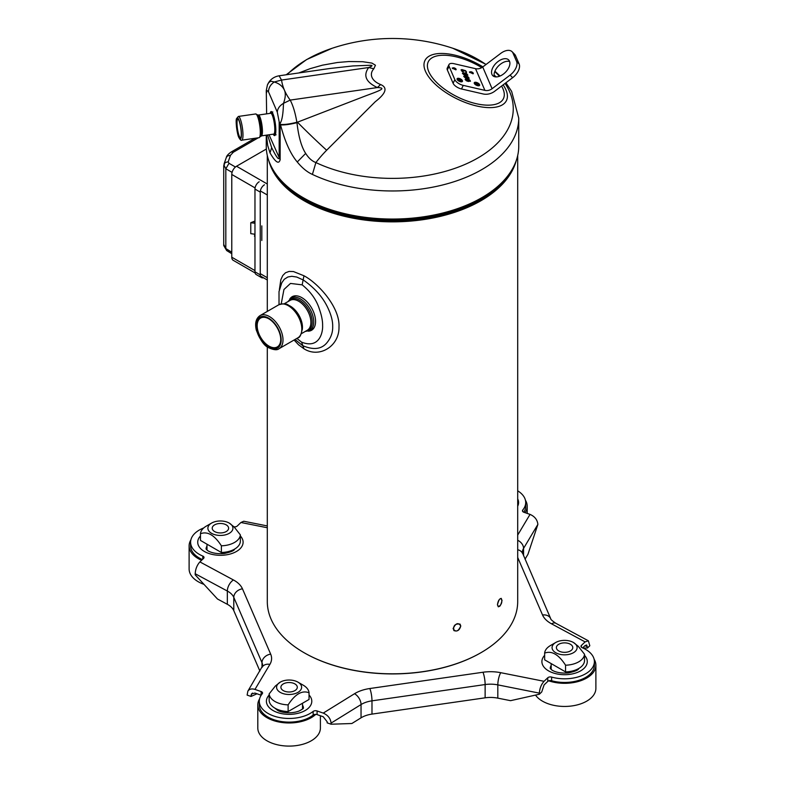 <?xml version="1.0" encoding="UTF-8"?>
<svg xmlns="http://www.w3.org/2000/svg" width="785" height="785" viewBox="0 0 785 785"><rect width="100%" height="100%" fill="white"/><g stroke="black" fill="none" stroke-linecap="round" stroke-linejoin="round"><path stroke-width="1.18" d="M272.159 168.176A124.746 72.024 0 0 0 480.705 200.136A124.746 72.024 0 0 0 512.841 168.176M268.794 160.699A125.198 72.279 0 0 0 303.972 200.685A125.198 72.279 0 0 0 481.028 200.685A125.198 72.279 0 0 0 516.206 160.699M294.09 340.013L298.496 344.743L303.972 348.785C319.328 358.588 339.532 346.205 338.992 326.894C340.072 307.73 318.857 283.67 303.972 275.771L293.443 271.551L289.066 271.433L285.495 272.768L282.757 275.555L280.844 279.715L279.352 289.773M517.698 155.518L517.698 601.536A125.198 72.279 180 0 1 481.028 652.649A125.198 72.279 180 0 1 303.972 652.649L303.972 652.649A125.198 72.279 180 0 1 267.302 601.536L267.302 346.803M460.775 625.979C459.568 630.296 457.262 631.817 453.858 630.551C453.024 625.616 455.094 623.467 460.049 624.104L460.775 625.979C458.263 631.621 455.712 632.504 453.102 628.638C455.702 623.084 458.254 622.201 460.775 625.979M497.445 604.813C498.014 600.908 499.289 598.769 501.252 598.386C502.547 601.997 501.576 604.813 498.318 606.834L497.445 604.813C499.044 598.651 500.585 597.179 502.047 600.388C500.585 606.599 499.054 608.071 497.445 604.813M308.24 331.172A19.38 11.186 -120 0 0 311.557 330.269A19.38 11.186 -120 0 0 315.57 321.399A19.38 11.186 -120 0 0 307.112 301.901A19.38 11.186 -120 0 0 292.177 296.71A19.38 11.186 -120 0 0 289.743 299.134M281.216 303.903L283.944 289.508L290.489 283.434L302.156 284.847C310.644 291.696 316.355 299.674 319.289 308.799C321.624 315.433 322.733 321.016 322.606 325.53C323.027 332.251 319.416 349.237 301.577 342.132L296.858 338.413M279.018 304.659L279.009 291.608L281.766 282.826L284.239 279.303L287.86 276.987L291.824 276.3L296.701 277.036L303.373 280.029C314.392 287.771 322.38 296.671 327.325 306.729C331.064 314.324 332.85 320.937 332.683 326.589C332.86 332.369 330.995 337.678 327.09 342.535C321.713 349.247 313.568 350.287 302.657 345.626L296.092 340.317M480.871 652.737A124.746 72.024 180 0 1 480.714 652.826A124.746 72.024 180 0 1 304.286 652.826A124.746 72.024 180 0 1 304.129 652.737M268.607 318.681A17.162 9.911 -120 0 0 256.469 325.687A17.162 9.911 -120 0 0 268.607 346.705A17.162 9.911 -120 0 0 280.745 339.699A17.162 9.911 -120 0 0 268.607 318.681L268.607 318.681M268.784 318.788A16.662 9.616 -120 0 0 260.63 318.062A16.662 9.616 -120 0 0 258.079 331.417A16.662 9.616 -120 0 0 268.961 346.097A16.662 9.616 -120 0 0 277.291 346.921A16.662 9.616 -120 0 0 280.745 339.493M234.028 526.833A2.983 1.717 180 0 0 237.227 526.048L240.926 522.496L243.743 521.24L267.302 525.93M203.757 527.932A29.81 17.211 0 0 0 190.608 542.199A29.81 17.211 0 0 0 202.805 556.084A2.983 1.717 180 0 1 204.021 557.478A2.983 1.717 180 0 1 203.6 558.361L199.9 561.913L233.439 579.968A31.302 18.075 180 0 1 242.457 588.809L270.668 654.131A31.302 18.075 180 0 1 269.893 664.385L254.968 689.416C251.71 688.416 249.336 689.014 247.844 691.192L247.128 695.088L251.053 696.452L251.406 693.95L254.968 693.067L261.111 695.196A2.983 1.717 0 0 1 261.179 695.225M259.295 701.25A29.81 17.211 0 0 0 279.833 717.608A29.81 17.211 0 0 0 313.146 711.426A2.983 1.717 180 0 1 317.091 710.965L323.234 713.094C327.983 715.184 330.593 718.53 331.064 723.113L331.064 724.212L327.149 722.848L327.149 721.758L323.234 716.744L317.091 714.615A2.983 1.717 0 0 0 313.146 715.076A29.81 17.211 180 0 1 279.833 721.268A29.81 17.211 180 0 1 259.295 704.91L259.295 701.25A29.81 17.211 0 0 1 262.259 693.773A2.983 1.717 180 0 0 262.553 693.018A2.983 1.717 180 0 0 261.111 691.546L254.968 689.416M594.392 661.598A29.81 17.211 0 0 1 551.619 677.092A2.983 1.717 180 0 0 547.773 677.759L544.074 681.302C541.228 684.491 539.658 688.435 539.373 693.135L539.373 694.225L541.729 691.968L544.074 684.952L547.773 681.409A2.983 1.717 0 0 1 551.619 680.742A29.81 17.211 180 0 0 594.392 665.248L594.392 661.598A29.81 17.211 0 0 0 582.195 647.713A2.983 1.717 180 0 1 580.979 646.33A2.983 1.717 180 0 1 581.4 645.437L585.1 641.894L551.561 623.839A31.302 18.075 180 0 1 542.543 614.998L517.698 557.458M523.821 512.232A29.81 17.211 180 0 0 525.705 506.197L525.705 502.547A29.81 17.211 0 0 1 522.741 510.034A2.983 1.717 180 0 0 522.447 510.78A2.983 1.717 180 0 0 523.889 512.262L530.032 514.391C534.781 516.481 537.391 519.817 537.872 524.409L527.952 554.308L525.028 559.195M525.705 502.547A29.81 17.211 0 0 0 517.698 490.811M551.178 668.398A14.346 8.282 0 0 0 550.805 669.036M582.99 648.057L587.455 648.027L586.729 644.995L585.1 645.545L582.637 647.9M202.363 559.548A29.81 17.211 180 0 1 190.608 545.85L190.608 542.199M206.995 549A14.346 8.282 0 0 0 206.632 549.637M302.882 708.688A14.346 8.282 0 0 0 302.51 708.05M195.19 573.737L227.336 591.036L227.336 604.303L217.484 599.004L195.19 574.836L195.19 573.737C195.485 569.037 197.045 565.092 199.9 561.913M539.373 694.225L510.554 700.671L497.818 698.14A22.353 12.903 180 0 0 485.13 697.816L371.982 714.105A22.353 12.903 180 0 0 361.041 717.824L351.857 723.515L331.064 724.212M259.874 671.038L233.783 610.622A22.353 12.903 180 0 0 227.336 604.303M587.455 648.027L589.81 645.761L588.367 640.795L585.1 641.894M251.053 696.452L256.999 693.773M481.607 197.791A125.786 72.622 180 0 1 481.45 197.889A125.786 72.622 180 0 1 303.55 197.889A125.786 72.622 180 0 1 303.393 197.791M505.942 82.759L511.634 91.394L518.738 118.093L518.738 146.167A126.238 72.877 180 0 1 481.764 197.702A126.238 72.877 180 0 1 303.236 197.702A126.238 72.877 180 0 1 270.011 163.8A126.238 72.877 180 0 1 266.262 146.167L266.262 135.177M266.635 113.864L266.282 90.491L267.43 84.908L268.745 82.621L270.815 81.159L274.25 81.983C279.146 83.485 282.512 86.154 284.347 90L284.474 90.285C285.818 93.543 285.485 97.889 283.473 103.345C283.189 113.825 282.08 120.478 280.137 123.294L280.137 159.689C278.861 164.575 275.486 162.299 270.011 152.879L267.695 145.47L266.439 135.148M279.175 121.822L280.539 124.835C284.896 141.545 290.47 153.929 297.26 161.985C302.137 167.931 307.19 172.082 312.41 174.427L315.884 162.554A138.032 133.735 -60.3 0 1 326.648 150.229L375.269 101.716C386.102 93.307 387.888 87.586 380.607 84.544L377.359 87.557C365.839 82.121 362.955 75.438 368.705 67.52L371.688 66.156L372.002 65.587L371.001 65.253L352.956 65.93L329.553 68.54L279.107 75.792L281.55 80.06L274.25 81.983C270.482 84.574 268.578 87.861 268.519 91.845L277.291 112.147L279.175 121.822L279.175 158.217C278.547 160.003 276.045 156.48 271.669 147.629L267.557 134.991M380.607 84.544A21.107 12.187 180 0 1 373.817 68.805L368.705 67.52L281.55 80.06A111.333 64.282 0 0 0 284.356 90A111.333 64.282 0 0 0 284.474 90.285A111.333 64.282 0 0 0 290.205 100.097C293.09 105.592 295.307 112.981 296.877 122.274L296.965 122.686C298.555 136.727 301.46 146.972 305.679 153.418C308.711 158.158 312.116 161.2 315.884 162.554A120.762 69.718 0 0 0 463.356 165.125A120.762 69.718 0 0 0 505.059 83.416M373.817 68.805L375.436 65.234L371.933 63.094L362.739 61.711L348.795 61.544L337.471 62.496L322.488 65.165L310.144 68.658L298.879 72.946M494.089 75.026A45.393 20.292 -153.8 0 1 495.678 76.449A45.393 20.292 -153.8 0 1 496.169 76.91M503.136 84.868A45.393 20.292 -153.8 0 1 472.698 104.954A45.393 20.292 -153.8 0 1 424.263 62.407A45.393 20.292 -153.8 0 1 482.883 66.872M326.648 150.229A52.163 3.375 44.4 0 1 297.446 122.195L365.938 95.75C378.733 91.011 387.731 87.861 377.359 87.557L290.205 100.097L283.473 103.345C279.617 105.7 277.556 108.634 277.291 112.147M280.441 124.413C284.023 124.795 289.508 124.079 296.877 122.274L297.446 122.195A175.752 170.286 -60.3 0 0 296.965 122.686C289.606 124.491 284.131 125.207 280.539 124.835M266.272 91.05L266.272 91.6M273.219 134.176A12.148 2.404 -98.2 0 0 274.632 135.609A12.148 2.404 -98.2 0 0 275.839 130.398A12.148 2.404 -98.2 0 0 274.24 117.838A12.148 2.404 -98.2 0 0 271.178 111.568A12.148 2.404 -98.2 0 0 270.217 113.344M201.588 560.294A31.302 18.075 180 0 1 189.116 545.85L189.116 568.978A31.302 18.075 0 0 0 203.972 584.354M189.116 545.85A31.302 18.075 180 0 1 190.883 539.874M221.39 545.81C214.462 535.076 207.485 531.043 200.469 533.731L200.469 540.423L221.39 552.503A19.968 11.53 180 0 0 234.538 549.137A19.968 11.53 180 0 0 240.357 541.552L240.357 534.86A19.968 11.53 0 0 1 234.538 542.445A19.968 11.53 0 0 1 221.39 545.81L221.39 552.503M229.269 533.319A12.521 7.232 180 0 1 211.557 533.319A12.521 7.232 180 0 1 211.557 523.095A12.521 7.232 180 0 1 229.269 523.095A12.521 7.232 180 0 1 229.269 533.319M229.269 523.095L234.116 526.931L240.357 534.86M211.557 523.095L206.288 526.136A19.968 11.53 0 0 0 200.469 533.731M226.208 531.553A8.193 4.73 0 0 0 228.612 528.207A8.193 4.73 0 0 0 220.408 523.477A8.193 4.73 0 0 0 212.215 528.207A8.193 4.73 0 0 0 217.278 532.583A8.193 4.73 0 0 0 226.208 531.553M264.457 184.809A5.966 3.444 120 0 0 260.237 192.109L260.237 274.858A5.966 3.444 120 0 0 261.474 277.586A5.966 3.444 120 0 0 263.417 277.743M261.474 277.586L256.204 274.544A5.966 3.444 -60 0 1 254.968 271.816L254.968 189.067A5.966 3.444 -60 0 1 259.187 181.767M535.527 695.088A31.302 18.075 0 0 0 586.719 701.152A31.302 18.075 0 0 0 595.884 688.366L595.884 665.248A31.302 18.075 180 0 1 586.719 678.024A31.302 18.075 180 0 1 548.744 680.831M594.117 659.263A31.302 18.075 180 0 1 595.884 665.248M573.442 642.493L578.29 646.33L584.531 654.258L584.531 660.95A19.968 11.53 180 0 1 565.563 671.901L544.643 659.822L544.643 653.12A19.968 11.53 0 0 1 550.462 645.535L555.731 642.493A12.521 7.232 180 0 1 573.442 642.493A12.521 7.232 180 0 1 573.442 652.718A12.521 7.232 180 0 1 555.731 652.718A12.521 7.232 180 0 1 555.731 642.493L550.462 645.535M584.531 654.258A19.968 11.53 0 0 1 565.563 665.209C558.635 654.464 551.659 650.441 544.643 653.12M565.563 665.209L565.563 671.901M558.792 644.259A8.193 4.73 0 0 0 556.388 647.605A8.193 4.73 0 0 0 561.452 651.982A8.193 4.73 0 0 0 570.381 650.951A8.193 4.73 0 0 0 572.785 647.605A8.193 4.73 0 0 0 567.722 643.229A8.193 4.73 0 0 0 558.792 644.259M510.093 75.105A11.922 6.957 -44.6 0 0 516.559 61.358L512.958 53.007A11.922 6.957 -44.6 0 0 512.085 51.712A11.922 6.957 -44.6 0 0 500.712 53.4L482.716 66.99A7.448 5.907 156.6 0 1 475.524 68.668L453.887 63.673A7.448 3.336 26.2 0 0 449 64.556A7.448 3.336 26.2 0 0 449.079 66.323L454.849 79.677A7.448 3.336 26.2 0 0 463.258 85.379L461.492 88.97L483.138 93.965A11.922 9.449 156.6 0 0 494.648 91.286L512.634 77.695L510.093 75.105L492.097 88.705A7.448 5.907 -23.4 0 1 484.904 90.373L463.258 85.379M461.492 88.97A7.448 3.336 -153.8 0 1 453.092 83.269L447.322 69.914A7.448 3.336 -153.8 0 1 447.234 68.148L449 64.556M467.212 81.179L470.48 81.238L469.204 79.697L465.878 78.804L465.122 79.628L467.212 81.179M465.888 78.117L469.155 78.176L467.88 76.636L464.563 75.743L463.807 76.567L465.888 78.117M464.563 75.056L467.831 75.115L466.555 73.574L463.238 72.681L462.483 73.505L464.563 75.056M465.75 70.758L461.884 69.551L461.03 69.914L462.905 71.916L461.757 69.963L464.033 71.239L463.974 70.405L465.073 70.601L465.976 71.749L465.75 72.632L466.565 71.945L465.093 70.611M468.557 81.238L465.652 79.442L469.273 80.09L469.881 81.041L468.439 81.473L466.153 80.639L465.652 79.442M467.232 78.176L464.327 76.38L467.948 77.028L468.566 77.98L467.114 78.412L464.828 77.578L464.327 76.38M465.907 75.115L463.003 73.319L466.624 73.967L467.242 74.918L465.79 75.35L463.503 74.516L463.003 73.319M509.494 61.161A11.176 6.515 -44.6 0 0 508.68 59.945A11.176 6.515 -44.6 0 0 496.149 63.143A11.176 6.515 -44.6 0 0 492.764 75.635A11.176 6.515 -44.6 0 0 494.01 76.488A11.176 6.515 -44.6 0 0 505.324 72.406A11.176 6.515 -44.6 0 0 509.494 61.161M509.642 61.544A11.176 6.515 -44.6 0 0 498.691 65.734A11.176 6.515 -44.6 0 0 494.354 76.616M512.085 51.712L514.636 54.293A11.922 6.957 135.4 0 1 515.51 55.598L519.111 63.948A11.922 6.957 135.4 0 1 512.634 77.695M465.878 78.804L465.377 79.079M466.722 78.873L466.074 79.049M467.732 79.108L466.604 79.108M468.321 79.305L467.615 79.344M468.694 79.452L468.203 79.54M469.204 79.697L468.576 79.687M469.626 79.982L469.087 79.933M470.117 80.404L469.508 80.217M469.881 81.041L468.439 81.473M469.028 78.363L466.889 76.479L463.749 76.233M468.566 77.98L467.114 78.412M467.703 75.301L465.564 73.417L462.424 73.172M467.242 74.918L465.79 75.35M465.044 70.581L463.464 70.277M463.444 70.346L461.03 69.924M462.757 71.563L461.923 71.327L461.629 70.12M466.457 72.446L465.633 70.993M373.287 218.308L375.151 218.524A123.333 71.2 0 0 0 432.623 215.365M496.562 187.419A123.333 71.2 180 0 1 479.704 199.557A123.333 71.2 180 0 1 288.438 187.419M315.756 714.37A31.302 18.075 180 0 1 311.233 717.686A31.302 18.075 180 0 1 277.125 721.601A31.302 18.075 180 0 1 257.804 704.91L257.804 728.029A31.302 18.075 0 0 0 277.125 744.72A31.302 18.075 0 0 0 311.233 740.804A31.302 18.075 0 0 0 320.398 728.029L320.398 715.763M257.804 704.91A31.302 18.075 180 0 1 259.57 698.925M288.124 711.553L309.045 699.474L309.045 692.782C302.117 690.044 295.14 694.068 288.124 704.861L288.124 711.553A19.968 11.53 180 0 1 269.157 700.603L269.157 693.911L275.329 686.051L280.245 682.145A12.521 7.232 180 0 1 297.957 682.145L297.957 682.145A12.521 7.232 180 0 1 297.957 692.37A12.521 7.232 180 0 1 280.245 692.37A12.521 7.232 180 0 1 280.245 682.145M303.226 685.187L297.957 682.145L303.226 685.187A19.968 11.53 0 0 1 309.045 692.782M269.157 693.911A19.968 11.53 0 0 0 288.124 704.861M294.895 683.912A8.193 4.73 0 0 0 285.966 682.891A8.193 4.73 0 0 0 280.902 687.258A8.193 4.73 0 0 0 285.966 691.634A8.193 4.73 0 0 0 294.895 690.604A8.193 4.73 0 0 0 297.299 687.258A8.193 4.73 0 0 0 294.895 683.912M238.836 120.272A10.077 1.992 -98.2 0 0 237.826 118.672A10.077 1.992 -98.2 0 0 236.393 122.852A10.077 1.992 -98.2 0 0 237.953 134.127A10.077 1.992 -98.2 0 0 240.642 138.209A10.077 1.992 -98.2 0 0 241.064 130.33A10.077 1.992 -98.2 0 0 238.836 120.272M238.1 118.957A9.577 1.894 -98.2 0 0 237.953 118.947A9.577 1.894 -98.2 0 0 237.119 125.747A9.577 1.894 -98.2 0 0 239.317 136.247A9.577 1.894 -98.2 0 0 240.681 137.905A9.577 1.894 -98.2 0 0 240.828 137.856M525.43 500.212A31.302 18.075 180 0 1 527.196 506.197A31.302 18.075 180 0 1 525.116 512.683M254.438 223.205L254.438 221.615L254.968 221.919M255.096 272.945L233.174 260.286A6.702 3.876 -60 0 1 231.781 257.215L231.781 174.466A6.702 3.876 -60 0 1 236.53 166.243L266.36 149.022M261.817 225.874L261.817 240.475M254.968 236.52L254.438 234.156M254.968 235.912L254.438 236.216M223.872 164.968L225.825 168.765L225.825 248.56L223.872 244.694M254.968 221.017L250.768 222.714L254.968 223.274M250.768 222.714L250.768 233.665L254.968 234.234M303.972 275.771L302.156 284.847M303.972 348.785L301.577 342.132M268.607 347.225A17.8 10.274 60 0 1 256.028 325.432A17.8 10.274 60 0 1 268.607 318.161A17.8 10.274 60 0 1 281.187 339.964A17.8 10.274 60 0 1 268.607 347.225M259.972 315.649C255.969 318.445 254.742 323.263 256.312 330.102C260.208 340.199 264.398 346.106 268.872 347.814C273.818 350.031 277.213 350.326 279.048 348.697A19.076 11.01 -120 0 0 283.002 339.964A19.076 11.01 -120 0 0 274.671 320.761A19.076 11.01 -120 0 0 259.972 315.649L278.783 304.786A19.076 11.01 60 0 1 293.492 309.898A19.076 11.01 60 0 1 301.813 329.101A19.076 11.01 60 0 1 297.858 337.835C299.762 337.815 301.234 334.793 302.274 328.758C302.205 322.929 300.105 317.287 295.984 311.831L288.909 305.542C287.075 303.599 283.709 303.344 278.783 304.786M292.962 297.024A18.909 10.921 60 0 1 294.552 295.896M313.45 328.63A18.909 10.921 60 0 1 311.674 329.445M313.98 327.875A18.722 10.804 60 0 1 312.695 328.856L309.889 330.475L305.208 331.456M287.977 301.617L291.166 298.055L293.973 296.436A18.722 10.804 60 0 1 295.474 295.808M291.166 298.055A18.722 10.804 60 0 1 305.601 303.069A18.722 10.804 60 0 1 313.764 321.909A18.722 10.804 60 0 1 309.889 330.475M288.468 301.332A17.927 10.352 60 0 1 302.725 302.48A17.927 10.352 60 0 1 312.244 322.144A17.927 10.352 60 0 1 305.699 331.172M284.111 303.844L290.087 300.4A17.231 9.95 60 0 1 303.363 305.012A17.231 9.95 60 0 1 310.889 322.35A17.231 9.95 60 0 1 307.318 330.24L301.342 333.694M287.889 305.012A17.231 9.95 60 0 1 302.46 327.217A17.231 9.95 60 0 1 302.225 329.837M290.931 306.955A18.094 10.45 60 0 1 302.058 326.236M267.302 527.746L240.926 522.496M323.234 713.094L354.506 693.734A31.302 18.075 180 0 1 369.823 688.523L482.961 672.245A31.302 18.075 180 0 1 500.732 672.686L544.074 681.302M517.698 535.076L530.032 514.391M584.531 655.357A22.686 13.1 180 0 1 585.139 667.152A22.686 13.1 180 0 1 554.357 673.294A22.686 13.1 180 0 1 544.643 655.357M517.698 498.897A22.686 13.1 180 0 1 517.698 506.197M240.357 535.959A22.686 13.1 180 0 1 240.966 547.763A22.686 13.1 180 0 1 210.184 553.896A22.686 13.1 180 0 1 200.469 535.959M309.045 695.01A22.686 13.1 180 0 1 289.096 714.36A22.686 13.1 180 0 1 269.157 695.01M550.246 668.3A14.346 8.282 180 0 1 551.178 665.474M206.072 548.901A14.346 8.282 180 0 1 206.995 546.085M302.51 705.136A14.346 8.282 180 0 1 303.442 707.952M522.741 510.034L522.741 511.535M587.455 646.928L585.011 645.623M581.4 647.213L581.4 645.437M547.773 677.759L547.773 681.409M551.561 623.839A8.939 4.975 -61.7 0 1 555.8 623.27C552.228 620.807 550.54 619.306 550.746 618.757L522.339 552.601A22.353 12.903 180 0 1 523.566 548.401L537.872 524.409M542.543 614.998A8.939 7.085 -23.4 0 1 550.746 618.757M517.698 549.755A8.939 7.085 -23.4 0 1 522.545 553.425M517.698 540.286A8.939 6.908 30.8 0 1 523.566 548.401L523.566 555.79M551.619 677.092L551.619 680.742M317.091 714.615L317.091 710.965M261.111 691.546L261.111 695.196M331.064 723.113L361.041 704.557L361.041 717.824M354.506 693.734A8.939 5.338 58.2 0 1 361.041 704.557A22.353 12.903 180 0 1 371.982 700.838L485.13 684.549A22.353 12.903 180 0 1 497.818 684.873L539.373 693.135M369.823 688.523A8.939 1.766 81.8 0 1 371.982 700.838L371.982 714.105M482.961 672.245A8.939 1.766 81.8 0 1 485.13 684.549L485.13 697.816M500.732 672.686A8.939 2.375 101.2 0 0 497.818 684.873L497.818 698.14M313.146 715.076L313.146 711.426M252.417 693.057L251.053 695.353M233.439 579.968A8.939 4.975 118.3 0 0 227.336 591.036A22.353 12.903 180 0 1 233.783 597.356L261.994 662.677L261.994 667.476M242.457 588.809A8.939 7.085 156.6 0 0 233.783 597.356L233.783 610.622M270.668 654.131A8.939 7.085 156.6 0 0 261.994 662.677A22.353 12.903 180 0 1 262.661 665.808L247.844 691.192M269.893 664.385A8.939 6.908 -149.2 0 0 262.21 667.103M202.805 559.126L202.805 556.084M518.738 118.093A126.238 72.877 180 0 1 446.469 183.975A126.238 72.877 180 0 1 312.41 174.427M305.679 153.418L297.26 161.985M499.437 76.273A120.762 69.718 0 0 0 494.756 71.572M485.984 64.527A120.762 69.718 0 0 0 452.925 48.297L486.121 64.419M452.925 48.297A190.912 190.912 0 0 0 332.075 48.297A120.762 69.718 0 0 0 287.094 74.644M280.137 159.689L269.059 134.775M270.011 152.879L271.669 147.629M266.635 92.758C266.596 90.432 267.224 90.128 268.519 91.845M501.566 86.056A41.85 18.712 -153.8 0 1 470.872 102.276A41.85 18.712 -153.8 0 1 427.668 63.477A41.85 18.712 -153.8 0 1 481.754 67.628M254.968 271.816L260.237 274.858M254.968 189.067L260.237 192.109M447.322 69.914L449.079 66.323M475.524 68.668L484.904 90.373M462.336 80.512A2.983 1.335 -153.8 0 1 459.343 81.336A2.983 1.335 -153.8 0 1 457.655 78.353A2.983 1.335 -153.8 0 1 462.336 80.512M479.507 84.476A2.983 1.335 -153.8 0 1 476.515 85.3A2.983 1.335 -153.8 0 1 474.827 82.317A2.983 1.335 -153.8 0 1 479.507 84.476M452.759 68.648A2.983 1.335 -153.8 0 1 452.209 68.001L452.759 68.648M469.93 72.603A2.983 1.335 -153.8 0 1 469.381 71.965L469.93 72.603M482.716 66.99L492.097 88.705M512.958 53.007L515.51 55.598M519.111 63.948L516.559 61.358M454.849 79.677L453.092 83.269M461.08 80.806A1.786 0.795 -153.8 0 1 460.893 81.542L457.92 80.08A1.786 0.795 -153.8 0 1 459.107 79.54A1.786 0.795 -153.8 0 1 461.08 80.806M478.251 84.77A1.786 0.795 -153.8 0 1 478.075 85.506L475.092 84.044A1.786 0.795 -153.8 0 1 476.279 83.504A1.786 0.795 -153.8 0 1 478.251 84.77M452.876 68.393L452.876 68.393A1.786 0.795 -153.8 0 1 454.849 68.138A1.786 0.795 -153.8 0 1 455.849 69.855L452.886 68.413M470.048 72.357L470.048 72.357A1.786 0.795 -153.8 0 1 472.021 72.102A1.786 0.795 -153.8 0 1 473.021 73.819L470.068 72.377M255.694 113.953A11.991 2.365 81.8 0 1 258.716 120.144A11.991 2.365 81.8 0 1 260.296 132.537A11.991 2.365 81.8 0 1 259.109 137.689L260.973 135.952A11.216 2.218 -98.2 0 0 261.434 131.909A11.216 2.218 -98.2 0 0 257.971 115.101L255.694 113.953L238.365 116.445A11.991 2.365 81.8 0 1 241.397 122.637A11.991 2.365 81.8 0 1 242.977 135.03A11.991 2.365 81.8 0 1 241.79 140.181L259.109 137.689M238.836 137.238A10.705 2.119 81.8 0 1 236.246 122.499A10.705 2.119 81.8 0 1 238.836 119.752A10.705 2.119 81.8 0 1 241.427 134.49A10.705 2.119 81.8 0 1 238.836 137.238M272.797 111.921L271.257 113.011A11.01 2.178 81.8 0 1 273.101 114.139M275.751 132.606A11.01 2.178 81.8 0 1 274.299 134.206L276.094 134.814M271.257 113.011L270.747 113.266A10.519 2.08 81.8 0 1 273.406 118.702A10.519 2.08 81.8 0 1 274.799 129.574A10.519 2.08 81.8 0 1 273.749 134.098L274.308 134.206M270.747 113.266L258.393 115.052A10.519 2.08 81.8 0 1 261.042 120.478A10.519 2.08 81.8 0 1 262.435 131.36A10.519 2.08 81.8 0 1 261.385 135.874L273.749 134.098M267.302 194.974L260.345 190.951M255.076 187.909L231.781 174.466M267.302 277.723L260.237 273.641M254.968 270.599L231.781 257.215M267.302 184.014L236.53 166.243M261.69 135.834L260.797 136.355M258.275 137.807L233.351 152.192L230.505 155.253L228.2 161.788L228.984 163.29L235.441 167.019M228.984 163.29L225.825 168.765L232.085 172.376M231.781 252.25L225.825 248.56L226.688 250.572L223.725 245.538L223.725 165.802L225.148 162.524L228.2 161.788M233.351 152.192L231.173 152.005C228.229 154.046 226.62 155.862 226.335 157.451L224.039 163.987M230.505 155.253L227.444 155.989L226.335 157.451M267.302 155.518L267.302 311.419M295.199 339.375L296.171 340.405M279.048 348.697L297.858 337.835M550.246 668.418L551.315 669.487C551.453 669.939 556.791 673.873 568.458 672.922C574.944 671.45 578.339 670.037 578.653 668.712L578.928 668.418M206.072 549.019L207.142 550.099C207.279 550.55 212.617 554.475 224.284 553.523C230.77 552.051 234.165 550.648 234.48 549.314L234.754 549.019M303.442 708.07L303.461 707.903C302.51 708.276 305.512 707.668 298.928 711.092C290.126 714.379 280.049 712.162 277.615 710.317L274.75 708.07M588.367 640.795L555.8 623.27M494.913 71.19L500.065 76.027M279.107 75.792C273.602 76.773 269.706 79.815 267.43 84.917M266.262 92.561L266.282 90.55M286.191 74.771L306.582 59.581L332.075 48.297M206.995 544.191L206.995 549.981M551.178 663.59L551.178 669.369M302.51 703.242L302.51 709.032M241.79 140.181C241.231 140.79 240.269 139.916 238.905 137.571C237.109 134.716 235.392 120.233 236.54 118.623L238.365 116.445M258.393 115.052L257.833 114.944M261.385 135.874L260.885 136.139M527.196 506.197L527.196 513.41M267.302 279.99L260.365 275.986M231.781 253.722L226.688 250.572M254.929 138.288L231.173 152.005"/></g></svg>
